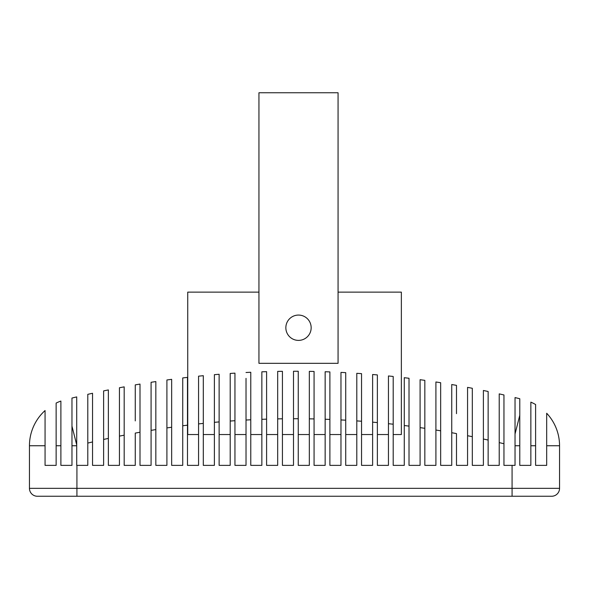 <?xml version="1.0" encoding="UTF-8"?>
<svg xmlns="http://www.w3.org/2000/svg" width="589" height="589" viewBox="0 0 589 589"><rect width="100%" height="100%" fill="white"/><g stroke="black" fill="none" stroke-linecap="round" stroke-linejoin="round"><path stroke-width="0.88" d="M311.161 327.727A12.656 12.656 0 0 0 298.505 315.071A12.656 12.656 0 0 0 285.849 327.727A12.656 12.656 0 0 0 298.505 340.39A12.656 12.656 0 0 0 311.161 327.727M203.301 388.122L203.301 465.369L214.381 465.369L214.381 374.678A936.701 936.701 0 0 1 219.13 374.28L219.13 465.369L230.203 465.369L230.203 390.227M135.264 420.907L135.264 384.882A936.701 936.701 0 0 1 140.005 384.072L140.005 465.369L151.086 465.369L151.086 382.29A936.701 936.701 0 0 1 155.835 381.569L155.835 465.369L166.908 465.369L166.908 379.979A936.701 936.701 0 0 1 171.657 379.338L171.657 465.369L182.73 465.369L182.73 377.939A936.701 936.701 0 0 1 187.479 377.38L187.479 465.369L198.559 465.369L198.559 423.911A889.235 889.235 0 0 1 203.301 423.403L203.301 375.694A936.701 936.701 0 0 0 198.559 376.172L198.559 423.911L198.559 376.172M234.952 420.715A889.235 889.235 0 0 0 230.203 421.047L230.203 373.455A936.701 936.701 0 0 1 234.952 373.139L234.952 465.369L246.025 465.369L246.025 378.366M246.025 372.498A936.701 936.701 0 0 1 250.774 372.27L250.774 465.369L261.855 465.369L261.855 371.814A936.701 936.701 0 0 1 266.596 371.659L266.596 465.369L277.677 465.369L277.677 371.394A936.701 936.701 0 0 1 282.425 371.32L282.425 465.369L293.499 465.369L293.499 371.247A936.701 936.701 0 0 1 298.248 371.254L298.248 465.369L309.321 465.369L309.321 371.364A936.701 936.701 0 0 1 314.07 371.453L314.07 465.369L325.15 465.369L325.15 371.747A936.701 936.701 0 0 1 329.892 371.917L329.892 465.369L340.972 465.369L340.972 372.403A936.701 936.701 0 0 1 345.721 372.646L345.721 465.369L356.794 465.369L356.794 373.323A936.701 936.701 0 0 1 361.543 373.647L361.543 465.369L372.616 465.369L372.616 374.508A936.701 936.701 0 0 1 377.365 374.921L377.365 465.369L388.445 465.369L388.445 375.966A936.701 936.701 0 0 1 393.194 376.459L393.194 465.369L404.268 465.369L404.268 377.696A936.701 936.701 0 0 1 409.016 378.271L409.016 465.369L420.09 465.369L420.09 379.706A936.701 936.701 0 0 1 424.838 380.361L424.838 465.369L435.912 465.369L435.912 381.981A936.701 936.701 0 0 1 440.66 382.717L440.66 430.809L440.66 382.717A936.701 936.701 0 0 0 435.912 381.981L435.912 388.954M377.365 374.921L377.365 422.585A889.235 889.235 0 0 0 372.616 422.158M361.543 373.647L361.543 421.245A889.235 889.235 0 0 0 356.794 420.899M361.543 419.736L361.543 418.205M361.543 410.695L361.543 406.285M361.543 397.936L361.543 395.329M329.892 371.917L329.892 419.42A889.235 889.235 0 0 0 325.15 419.243M298.248 371.254L298.248 418.727A889.235 889.235 0 0 0 293.499 418.72M282.425 371.32L282.425 418.801A889.235 889.235 0 0 0 277.677 418.875M230.203 391.398L230.203 406.079M230.203 414.995L230.203 419.53M219.13 374.28L219.13 421.915A889.235 889.235 0 0 0 214.381 422.335L214.381 374.678M219.13 411.829L219.13 408.53M219.13 399.151L219.13 396.213M519.785 415.223L515.036 434.034L515.036 397.575A936.701 936.701 0 0 1 519.785 398.738L519.785 465.369L530.858 465.369L530.858 402.147A47.473 47.473 0 0 1 535.607 404.518L535.607 465.369L546.68 465.369L546.68 413.25A47.473 47.473 0 0 1 559.55 445.748L559.55 488.34L559.55 445.748L546.68 445.748M530.858 402.147A47.473 47.473 0 0 1 535.607 404.518M546.68 413.25A47.473 47.473 0 0 1 559.55 445.748A47.473 47.473 0 0 0 546.68 413.25M45.066 445.748L29.45 445.748L29.45 488.34L29.45 445.748A47.473 47.473 0 0 1 45.066 410.548L45.066 465.369L56.139 465.369L56.139 403.067A47.473 47.473 0 0 1 60.888 401.065L60.888 465.369L71.968 465.369L71.968 426.112L76.71 444.923L76.71 465.369L87.79 465.369L87.79 394.335A936.701 936.701 0 0 1 92.539 393.275L92.539 465.369L103.612 465.369L103.612 390.905A936.701 936.701 0 0 1 108.361 389.925L108.361 465.369L119.434 465.369L119.434 387.753A936.701 936.701 0 0 1 124.183 386.863L124.183 465.369L135.264 465.369L135.264 433.092A889.235 889.235 0 0 1 140.005 432.238M92.539 393.275A936.701 936.701 0 0 0 87.79 394.335L87.79 397.899M87.79 398.525L87.79 405.298M87.79 407.404L87.79 436.692M87.79 441.478L87.79 443.075A889.235 889.235 0 0 1 92.539 441.956M92.539 423.204L92.539 406.292M108.361 432.93L108.361 431.56M108.361 418.426L108.361 415.952M108.361 413.566L108.361 406.83M108.361 402.854L108.361 401.926M108.361 394.387L108.361 389.925A936.701 936.701 0 0 0 103.612 390.905M124.183 386.863A936.701 936.701 0 0 0 119.434 387.753L119.434 390.161M124.183 420.715L124.183 419.302M124.183 415.223L124.183 413.876M124.183 406.344L124.183 405.166M124.183 400.77L124.183 395.977M124.183 391.464L124.183 389.741M140.005 384.072A936.701 936.701 0 0 0 135.264 384.882L135.264 387.275M135.264 387.724L135.264 393.393M135.264 395.013L135.264 406.012M135.264 415.716L135.264 419.596M155.835 383.94L155.835 381.569A936.701 936.701 0 0 0 151.086 382.29L151.086 415.584M151.086 430.36A889.235 889.235 0 0 1 155.835 429.595L155.835 401.47M171.657 379.338A936.701 936.701 0 0 0 166.908 379.979L166.908 382.342M166.908 386.583L166.908 417.741M166.908 427.916A889.235 889.235 0 0 1 171.657 427.246L171.657 381.701M182.73 380.295L182.73 397.73M182.73 425.766A889.235 889.235 0 0 1 187.479 425.184L187.479 379.736M409.016 381.628L409.016 378.271A936.701 936.701 0 0 0 404.268 377.696L404.268 381.142M404.268 383.873L404.268 384.676M404.268 386.413L404.268 389.351M404.268 391.471L404.268 394.983M404.268 398.775L404.268 408.552M404.268 413.058L404.268 423.933M409.016 424.654L409.016 399.872M409.016 398.672L409.016 397.472M409.016 395.19L409.016 392.996M409.016 391.972L409.016 389.042M409.016 386.399L409.016 382.187M424.838 397.7L424.838 380.361A936.701 936.701 0 0 0 420.09 379.706L420.09 399.556M435.912 405.32L435.912 406.513M435.912 419.199L435.912 430.036A889.235 889.235 0 0 1 440.66 430.809L440.66 465.369L451.741 465.369L451.741 384.536A936.701 936.701 0 0 1 456.49 385.361L456.49 413.662M456.49 387.753L456.49 385.361A936.701 936.701 0 0 0 451.741 384.536L451.741 432.731A889.235 889.235 0 0 1 456.49 433.592L456.49 465.369L467.563 465.369L467.563 387.371A936.701 936.701 0 0 1 472.312 388.276L472.312 465.369L483.385 465.369L483.385 390.485A936.701 936.701 0 0 1 488.134 391.479L488.134 465.369L499.214 465.369L499.214 393.886A936.701 936.701 0 0 1 503.956 394.961L503.956 443.738L503.956 394.961A936.701 936.701 0 0 0 499.214 393.886L499.214 397.273M472.312 394.976L472.312 388.276A936.701 936.701 0 0 0 467.563 387.371L467.563 389.778M472.312 430.795L472.312 429.322M472.312 418.035L472.312 414.03M472.312 412.734L472.312 403.266M472.312 402.213L472.312 400.196M483.385 393.334L483.385 393.791M483.385 395.352L483.385 400.881M483.385 412.256L483.385 413.36M483.385 432.576L483.385 433.865M499.214 405.07L499.214 414.185M499.214 439.843L499.214 442.604A889.235 889.235 0 0 1 503.956 443.738L503.956 465.369L515.036 465.369L515.036 431.244M519.785 398.738A936.701 936.701 0 0 0 515.036 397.575L515.036 403.737M515.036 406.057L515.036 406.911M515.036 414.855L515.036 417.137M515.036 428.512L515.036 429.874M512.077 496.255L512.077 488.34L559.55 488.34A7.915 7.915 0 0 1 551.635 496.255L37.365 496.255A7.915 7.915 0 0 1 29.45 488.34A7.915 7.915 0 0 0 37.365 496.255A7.915 7.915 0 0 1 29.45 488.34L512.077 488.34L512.077 465.369M76.923 465.369L76.923 496.255L61.101 496.255M76.71 409.782L76.71 396.912A936.701 936.701 0 0 0 71.968 398.061L71.968 426.112L71.968 398.061A936.701 936.701 0 0 1 76.71 396.912L76.71 444.923M29.45 445.748A47.473 47.473 0 0 1 45.066 410.548A47.473 47.473 0 0 0 29.45 445.748M258.946 292.129L187.736 292.129L187.736 434.542L198.559 434.542M214.381 434.542L203.301 434.542M230.203 434.542L219.13 434.542M246.025 434.542L234.952 434.542M261.855 434.542L250.774 434.542M277.677 434.542L266.596 434.542M293.499 434.542L282.425 434.542M309.321 434.542L298.248 434.542M325.15 434.542L314.07 434.542M340.972 434.542L329.892 434.542M356.794 434.542L345.721 434.542M372.616 434.542L361.543 434.542M388.445 434.542L377.365 434.542M338.064 292.129L401.359 292.129L401.359 434.542L393.194 434.542M258.946 363.332L338.064 363.332L338.064 92.745L258.946 92.745L258.946 363.332M250.774 419.795A889.235 889.235 0 0 0 246.025 420.038M266.596 419.154A889.235 889.235 0 0 0 261.855 419.316M314.07 418.934A889.235 889.235 0 0 0 309.321 418.838M345.721 420.193A889.235 889.235 0 0 0 340.972 419.935M393.194 424.213A889.235 889.235 0 0 0 388.445 423.697M535.607 445.748L530.858 445.748M60.888 445.748L56.139 445.748M108.361 438.415A889.235 889.235 0 0 0 103.612 439.446M124.183 435.183A889.235 889.235 0 0 0 119.434 436.118M182.73 377.939A936.701 936.701 0 0 1 187.479 377.38M409.016 426.119A889.235 889.235 0 0 0 404.268 425.516M424.838 428.321A889.235 889.235 0 0 0 420.09 427.629M472.312 436.677A889.235 889.235 0 0 0 467.563 435.72M483.385 390.485A936.701 936.701 0 0 1 488.134 391.479M488.134 440.057A889.235 889.235 0 0 0 483.385 439.011M76.71 445.748L71.968 445.748M519.785 445.748L515.036 445.748M551.635 496.255A7.915 7.915 0 0 0 559.55 488.34"/></g></svg>
